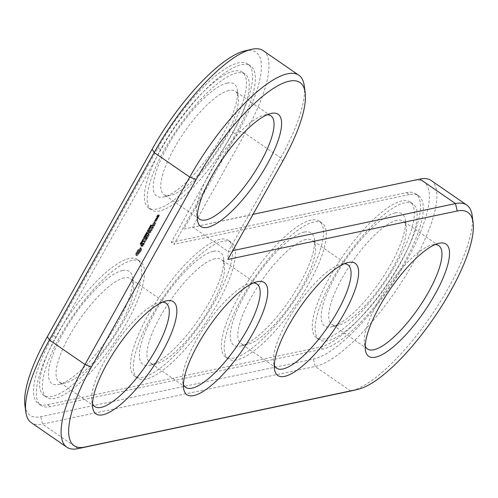 <?xml version="1.0" encoding="UTF-8"?>
<svg xmlns="http://www.w3.org/2000/svg" width="498" height="498" viewBox="0 0 498 498"><rect width="100%" height="100%" fill="white"/><g stroke="black" fill="none" stroke-linecap="round" stroke-linejoin="round"><path stroke-width="0.37" stroke-dasharray="2.49 1.87" d="M304.266 85.812A112.075 33.515 -55.4 0 1 280.648 157.872L228.271 251.596L227.804 259.464M263.255 50.678A112.075 33.515 -55.4 0 1 245.078 133.346L192.701 227.069L228.271 251.596L232.728 250.65M472.191 215.646A112.075 33.515 -55.4 0 1 430.72 316.33A112.075 33.515 -55.4 0 1 351.358 390.893M92.528 403.623A62.767 18.768 -55.4 0 1 91.769 400.647A62.767 18.768 -55.4 0 1 114.994 344.261A62.767 18.768 -55.4 0 1 159.435 302.51A62.767 18.768 -55.4 0 1 159.777 302.435A62.767 18.768 -55.4 0 1 162.485 302.161M183.426 384.419A62.767 18.768 -55.4 0 1 182.666 381.443A62.767 18.768 -55.4 0 1 205.886 325.057A62.767 18.768 -55.4 0 1 250.332 283.306A62.767 18.768 -55.4 0 1 250.668 283.231A62.767 18.768 -55.4 0 1 253.382 282.957M197.289 216.182A62.767 18.768 -55.4 0 1 196.529 213.206A62.767 18.768 -55.4 0 1 219.749 156.82A62.767 18.768 -55.4 0 1 264.195 115.069A62.767 18.768 -55.4 0 1 264.538 114.988A62.767 18.768 -55.4 0 1 267.245 114.721M274.317 365.215A62.767 18.768 -55.4 0 1 273.558 362.239A62.767 18.768 -55.4 0 1 296.783 305.853A62.767 18.768 -55.4 0 1 341.223 264.102A62.767 18.768 -55.4 0 1 341.566 264.027A62.767 18.768 -55.4 0 1 344.274 263.753M365.208 346.01A62.767 18.768 -55.4 0 1 364.449 343.035A62.767 18.768 -55.4 0 1 387.674 286.655A62.767 18.768 -55.4 0 1 432.115 244.898A62.767 18.768 -55.4 0 1 432.457 244.823A62.767 18.768 -55.4 0 1 435.165 244.549M244.692 50.939A106.697 31.909 -55.4 0 1 238.673 130.893L183.781 229.111L253.034 214.321M431.175 180.506A112.075 33.515 -55.4 0 1 404.507 277.548A112.075 33.515 -55.4 0 1 315.178 366.503L42.498 424.109A112.075 33.515 -55.4 0 1 31.256 422.659M124.207 277.909A62.767 18.768 124.6 0 0 74.183 327.721A62.767 18.768 124.6 0 0 59.25 382.059A62.767 18.768 124.6 0 0 65.885 382.794A62.767 18.768 124.6 0 0 110.326 341.043A62.767 18.768 124.6 0 0 133.551 284.657A62.767 18.768 124.6 0 0 130.501 278.718A62.767 18.768 124.6 0 0 124.207 277.909M183.781 229.111L413.191 180.643A106.697 31.909 -55.4 0 1 406.592 260.728A106.697 31.909 -55.4 0 1 313.466 359.089L40.786 416.695A106.697 31.909 -55.4 0 1 24.9 405.216M122.496 270.495A68.145 20.381 124.6 0 0 62.804 333.691A68.145 20.381 124.6 0 0 59.175 384.375A68.145 20.381 124.6 0 0 107.425 339.045A68.145 20.381 124.6 0 0 132.636 277.828A68.145 20.381 124.6 0 0 122.496 270.495M171.256 242.339L406.486 192.639A92.354 27.614 -55.4 0 1 415.749 193.834A92.354 27.614 -55.4 0 1 393.775 273.794A92.354 27.614 -55.4 0 1 320.17 347.094L47.491 404.7A92.354 27.614 -55.4 0 1 38.221 403.505A92.354 27.614 -55.4 0 1 53.199 335.384L157.959 147.943A92.354 27.614 -55.4 0 1 247.83 64.005A92.354 27.614 -55.4 0 1 232.852 132.119L171.256 242.339L174.076 244.281L235.672 134.062A92.354 27.614 -55.4 0 0 250.65 65.948L247.83 64.005M129.2 258.499A82.487 24.67 124.6 0 0 63.451 323.968A82.487 24.67 124.6 0 0 43.824 395.387A82.487 24.67 124.6 0 0 110.954 341.479A82.487 24.67 124.6 0 0 137.473 259.564A82.487 24.67 124.6 0 0 129.2 258.499M406.486 192.639L409.306 194.581A92.354 27.614 -55.4 0 1 418.569 195.776A92.354 27.614 -55.4 0 1 396.595 275.736A92.354 27.614 -55.4 0 1 322.984 349.036L50.304 406.642A92.354 27.614 -55.4 0 1 41.041 405.447A92.354 27.614 -55.4 0 1 56.019 337.333L160.773 149.886A92.354 27.614 -55.4 0 1 250.65 65.948M409.306 194.581L174.076 244.281M132.014 260.442A82.487 24.67 124.6 0 0 66.271 325.91A82.487 24.67 124.6 0 0 46.638 397.329A82.487 24.67 124.6 0 0 113.774 343.421A82.487 24.67 124.6 0 0 140.293 261.506A82.487 24.67 124.6 0 0 132.014 260.442M139.253 252.43L136.228 255.181L135.724 255.069L135.879 253.14L137.361 250.494L139.608 248.116L140.89 247.848L140.735 249.778L139.253 252.43L139.957 252.916L141.438 250.264L141.594 248.334L141.09 248.228L138.064 250.98L136.589 253.625L136.427 255.555L136.931 255.667L139.957 252.916M142.079 243.036L141.376 242.551L140.859 243.69L140.461 243.839L140.785 242.837L139.926 244.07L140.946 242.576L140.716 243.665L141.37 242.57L142.073 243.055L141.42 244.151L141.743 243.136L141.345 243.298L140.629 244.555L141.488 243.323L141.164 244.331L141.563 244.176L142.073 243.055M140.841 242.881L141.544 243.366L140.841 242.881M140.554 243.927L141.264 244.412L140.554 243.927M140.654 243.622L141.42 244.151L140.654 243.622M140.946 242.576L141.743 243.136L140.946 242.576M142.117 241.511L140.915 242.215L142.247 240.851L142.117 241.511L142.826 241.997L143.044 241.518L141.625 242.7L142.826 241.997M142.247 240.851L143.051 241.368L142.247 240.851M142.086 245.838L141.507 245.956L142.509 243.466L140.716 245.944L141.538 244.101L142.92 242.98L142.216 245.402L143.71 242.987L142.086 245.838L142.789 246.323L143.605 245.296L144.414 243.472L142.621 245.956L143.623 243.466L143.038 243.59L141.42 246.429L143.212 243.952L142.21 246.442L142.789 246.323M144.183 242.171L144.818 241.026L143.163 241.381L143.418 240.92L145.074 240.571L145.945 239.183L144.183 242.171L144.868 242.862L146.655 239.669L145.777 241.057L143.878 241.661L145.522 241.511L144.887 242.657M143.511 239.021L142.596 239.214L142.745 240.241L141.793 240.652L142.708 240.459L142.633 239.414L143.511 239.021L144.215 239.507L143.299 239.7L143.449 240.733L142.496 241.138L143.412 240.945L143.337 239.899L144.215 239.507M143.729 237.882L143.187 238.698L143.729 237.882L144.439 238.368L143.891 239.183L144.439 238.368M144.769 236.768L144.457 237.328L143.542 237.521L144.619 236.04L145.472 237.253L145.721 236.762L145.173 236.606L144.246 238.007L145.161 237.814L145.472 237.253M144.955 236.108L145.733 236.625L144.955 236.108M145.341 236.886L144.632 236.401L145.335 236.886M144.619 236.04L145.422 236.606L144.619 236.04M146.524 238.33L144.532 238.747L146.045 236.214L144.881 238.474L145.547 238.33L146.68 236.482L145.771 238.287L146.431 238.144L147.819 235.84L146.524 238.33L147.227 238.816L148.522 236.326L147.134 238.629L146.474 238.772L147.383 236.967L146.25 238.816L145.584 238.959L146.748 236.699L145.235 239.233L147.227 238.816M222.911 241.237A82.487 24.67 124.6 0 0 157.163 306.706A82.487 24.67 124.6 0 0 137.535 378.125A82.487 24.67 124.6 0 0 204.666 324.217A82.487 24.67 124.6 0 0 231.184 242.302A82.487 24.67 124.6 0 0 222.911 241.237M145.752 235.019L145.982 234.396L146.686 234.882L145.895 234.365L145.416 234.807L145.41 234.178L144.538 235.741L145.752 235.019L146.599 235.224L146.599 234.851L146.119 235.293L146.113 234.664L145.242 236.226L146.456 235.504M146.406 232.491L145.933 233.693L147.084 232.647L145.752 233.948L146.406 232.491L147.109 232.977L146.412 234.272L146.879 234.346L147.912 232.809L146.779 234.197L147.109 232.977M145.933 233.967L146.636 234.452L145.933 233.967M145.933 233.693L146.649 234.185M147.383 231.352L146.835 232.161L147.383 231.352L148.087 231.838L147.645 232.628L148.087 231.838M150.172 231.719L148.205 233.394L148.908 233.879L151.062 231.788L149.045 232.417L150.396 232.329L148.578 233.954L148.834 235.131L147.215 235.871L149.226 235.243L148.572 234.577L146.512 235.386L148.13 234.645L147.875 233.469L149.693 231.844L148.329 232.136L148.585 231.676L150.359 231.302L150.172 231.719L150.875 232.205M148.572 234.577L148.205 233.394M148.031 230.723L148.516 230.064L147.707 230.232L147.819 229.871L147.246 230.891L148.149 230.356L147.931 230.748L148.74 231.209L149.369 230.281L150.135 230.12L151.268 228.265L150.359 230.07L151.025 229.927L152.407 227.623L150.882 230.362L149.114 230.736L148.41 230.717L148.522 230.356L147.95 231.377L148.273 230.96L148.852 230.842L148.74 231.209M148.815 228.233L149.549 228.072L149.388 228.545L148.261 229.217L148.815 228.233L149.518 228.719L149.244 229.783L150.253 228.563L149.518 228.719M148.541 229.298L149.244 229.783L148.541 229.298M149.269 227.997L150.253 228.563L149.269 227.997M149.749 226.559L150.483 226.403L150.328 226.87L149.201 227.549L149.749 226.559L150.452 227.044L150.178 228.109L151.187 226.889L150.452 227.044M149.475 227.623L150.178 228.109L149.475 227.623M150.209 226.322L151.187 226.889L150.209 226.322M153.048 226.658L151.043 227.281L151.299 226.827L153.06 226.453L153.751 227.144L152.002 227.312L151.747 227.767L153.751 227.144M150.838 225.706L151.324 225.04L150.514 225.214L150.626 224.853L150.054 225.868L150.956 225.333L150.732 225.725L151.541 226.192L152.027 225.526L151.218 225.7L151.436 225.314L150.757 226.353L151.66 225.818L151.541 226.192M154.212 222.015L153.807 222.438L154.212 222.015L154.915 222.5L154.517 222.923L154.915 222.5M155.121 222.942L153.614 225.47L151.84 225.843L153.372 223.104L152.201 225.364L152.874 225.221L154.007 223.372L153.091 225.177L153.758 225.034L155.146 222.731L155.824 223.428L154.461 225.519L153.801 225.662L154.71 223.857L153.577 225.706L152.911 225.849L154.075 223.59L152.544 226.329L154.318 225.955L155.824 223.428M155.544 219.207L156.422 219.22L155.438 220.813L154.542 221L155.544 219.207L156.254 219.693L155.252 221.486L156.142 221.299L157.144 219.506L156.254 219.693M156.907 218.354L155.799 218.591L157.536 216.842L156.907 218.354L157.611 218.84L158.246 217.707L156.478 219.282L157.611 218.84M158.028 216.344L157.25 216.705L157.891 215.391L156.615 216.642L157.598 215.049L158.8 214.794L158.028 216.344L158.738 216.829L159.503 215.279L158.308 215.534L157.306 217.327L158.159 215.97L158.594 215.877L157.953 217.19L158.738 216.829M236.774 73.001A82.487 24.67 124.6 0 0 171.026 138.469A82.487 24.67 124.6 0 0 151.398 209.888A82.487 24.67 124.6 0 0 218.529 155.98A82.487 24.67 124.6 0 0 245.047 74.065A82.487 24.67 124.6 0 0 236.774 73.001M313.802 222.033A82.487 24.67 124.6 0 0 248.06 287.502A82.487 24.67 124.6 0 0 228.426 358.921A82.487 24.67 124.6 0 0 295.563 305.013A82.487 24.67 124.6 0 0 322.075 223.098A82.487 24.67 124.6 0 0 313.802 222.033M404.693 202.829A82.487 24.67 124.6 0 0 338.951 268.298A82.487 24.67 124.6 0 0 319.318 339.717A82.487 24.67 124.6 0 0 386.454 285.808A82.487 24.67 124.6 0 0 412.973 203.9A82.487 24.67 124.6 0 0 404.693 202.829M220.091 239.295A82.487 24.67 124.6 0 0 154.349 304.764A82.487 24.67 124.6 0 0 134.715 376.183A82.487 24.67 124.6 0 0 201.852 322.274A82.487 24.67 124.6 0 0 228.364 240.36A82.487 24.67 124.6 0 0 220.091 239.295M213.387 251.291A68.145 20.381 124.6 0 0 153.695 314.487A68.145 20.381 124.6 0 0 150.066 365.171A68.145 20.381 124.6 0 0 198.316 319.841A68.145 20.381 124.6 0 0 223.534 258.624A68.145 20.381 124.6 0 0 213.387 251.291M215.099 258.705A62.767 18.768 124.6 0 0 165.075 308.517A62.767 18.768 124.6 0 0 150.141 362.855A62.767 18.768 124.6 0 0 156.777 363.596A62.767 18.768 124.6 0 0 201.217 321.839A62.767 18.768 124.6 0 0 224.442 265.459A62.767 18.768 124.6 0 0 221.392 259.514A62.767 18.768 124.6 0 0 215.099 258.705M233.954 71.052A82.487 24.67 124.6 0 0 168.212 136.527A82.487 24.67 124.6 0 0 148.578 207.946A82.487 24.67 124.6 0 0 215.715 154.038A82.487 24.67 124.6 0 0 242.233 72.123A82.487 24.67 124.6 0 0 233.954 71.052M227.25 83.054A68.145 20.381 124.6 0 0 167.565 146.25A68.145 20.381 124.6 0 0 163.929 196.934A68.145 20.381 124.6 0 0 212.179 151.604A68.145 20.381 124.6 0 0 237.397 90.387A68.145 20.381 124.6 0 0 227.25 83.054M228.962 90.462A62.767 18.768 124.6 0 0 178.938 140.28A62.767 18.768 124.6 0 0 164.004 194.618A62.767 18.768 124.6 0 0 170.64 195.353A62.767 18.768 124.6 0 0 215.086 153.602A62.767 18.768 124.6 0 0 238.305 97.216A62.767 18.768 124.6 0 0 235.261 91.277A62.767 18.768 124.6 0 0 228.962 90.462M310.989 220.091A82.487 24.67 124.6 0 0 245.24 285.559A82.487 24.67 124.6 0 0 225.613 356.979A82.487 24.67 124.6 0 0 292.743 303.07A82.487 24.67 124.6 0 0 319.262 221.156A82.487 24.67 124.6 0 0 310.989 220.091M304.278 232.087A68.145 20.381 124.6 0 0 244.593 295.289A68.145 20.381 124.6 0 0 240.957 345.967A68.145 20.381 124.6 0 0 289.214 300.636A68.145 20.381 124.6 0 0 314.425 239.42A68.145 20.381 124.6 0 0 304.278 232.087M305.996 239.501A62.767 18.768 124.6 0 0 255.972 289.313A62.767 18.768 124.6 0 0 241.032 343.657A62.767 18.768 124.6 0 0 247.668 344.392A62.767 18.768 124.6 0 0 292.114 302.635A62.767 18.768 124.6 0 0 315.334 246.255A62.767 18.768 124.6 0 0 312.29 240.31A62.767 18.768 124.6 0 0 305.996 239.501M401.88 200.887A82.487 24.67 124.6 0 0 336.131 266.355A82.487 24.67 124.6 0 0 316.504 337.775A82.487 24.67 124.6 0 0 383.634 283.866A82.487 24.67 124.6 0 0 410.153 201.951A82.487 24.67 124.6 0 0 401.88 200.887M395.175 212.883A68.145 20.381 124.6 0 0 335.484 276.085A68.145 20.381 124.6 0 0 331.855 326.763A68.145 20.381 124.6 0 0 380.105 281.432A68.145 20.381 124.6 0 0 405.316 220.216A68.145 20.381 124.6 0 0 395.175 212.883M396.887 220.297A62.767 18.768 124.6 0 0 346.863 270.109A62.767 18.768 124.6 0 0 331.929 324.453A62.767 18.768 124.6 0 0 338.565 325.188A62.767 18.768 124.6 0 0 383.006 283.437A62.767 18.768 124.6 0 0 406.231 227.051A62.767 18.768 124.6 0 0 403.181 221.106A62.767 18.768 124.6 0 0 396.887 220.297M138.724 252.803L139.428 253.289M139.695 251.776L140.399 252.262M138.151 253.345L138.855 253.831M140.094 251.104L140.803 251.59M137.566 254.024L138.276 254.509M140.448 250.432L141.152 250.917M137.006 254.802L137.709 255.287M140.735 249.778L141.438 250.264M136.589 255.051L137.292 255.536M140.542 249.554L141.245 250.04M136.228 255.181L136.931 255.667M140.504 249.137L141.208 249.623M135.935 255.188L136.645 255.673M140.623 248.564L141.326 249.05M135.724 255.069L136.427 255.555M140.89 247.848L141.594 248.334M135.991 254.36L136.695 254.845M140.679 247.73L141.382 248.216M136.11 253.781L136.813 254.266M140.386 247.743L141.09 248.228M136.072 253.364L136.782 253.849M140.025 247.867L140.729 248.353M135.879 253.14L136.589 253.625M139.608 248.116L140.312 248.602M136.159 252.505L136.863 252.99M139.048 248.894L139.751 249.38M136.502 251.839L137.205 252.324M138.463 249.573L139.166 250.058M136.906 251.166L137.61 251.652M137.89 250.114L138.593 250.6M137.361 250.494L138.064 250.98M140.946 242.949L141.65 243.435M141.525 242.52L142.229 243.005M140.094 244.02L140.797 244.506M140.087 244.039L140.791 244.524M139.926 244.07L140.629 244.555M141.837 242.022L142.54 242.507M140.915 242.215L141.625 242.7M141.059 241.966L141.762 242.451M141.401 241.897L142.104 242.383M141.507 245.956L142.21 246.442M142.901 244.811L143.605 245.296M142.509 243.466L143.212 243.952M143.474 243.783L144.177 244.269M142.204 243.534L142.907 244.02M143.71 242.987L144.414 243.472M141.681 244.194L142.384 244.68M143.605 242.943L144.308 243.429M141.239 244.985L141.942 245.47M143.393 243.261L144.096 243.746M141.034 245.676L141.737 246.161M143.187 243.945L143.891 244.431M140.816 246L141.525 246.485M142.745 244.742L143.449 245.228M140.716 245.944L141.42 246.429M142.216 245.402L142.926 245.888M140.946 245.159L141.65 245.645M141.918 245.464L142.621 245.956M141.538 244.101L142.241 244.586M142.92 242.98L143.623 243.466M142.328 243.105L143.038 243.59M144.818 241.026L145.522 241.511M144.165 242.377L144.868 242.862M143.163 241.381L143.866 241.866M144.401 242.121L145.111 242.607M143.175 241.175L143.878 241.661M145.926 239.401L146.63 239.887M143.418 240.92L144.121 241.406M145.945 239.183L146.655 239.669M145.074 240.571L145.777 241.057M145.702 239.445L146.406 239.93M142.596 239.214L143.299 239.7M143.38 239.258L144.084 239.743M142.633 239.414L143.337 239.899M142.926 240.067L143.629 240.553M142.708 240.459L143.412 240.945M141.793 240.652L142.496 241.138M141.924 240.416L142.627 240.901M142.745 240.241L143.449 240.733M142.422 239.526L143.125 240.011M143.629 237.907L144.333 238.393M143.293 238.673L143.997 239.158M143.187 238.698L143.891 239.183M144.457 237.328L145.161 237.814M143.542 237.521L144.246 238.007M144.302 236.282L145.005 236.768M146.288 238.579L146.991 239.065M147.794 236.052L148.504 236.538M144.513 238.953L145.217 239.438M147.819 235.84L148.522 236.326M144.532 238.747L145.235 239.233M147.576 236.102L148.28 236.587M145.802 236.475L146.505 236.961M146.431 238.144L147.134 238.629M146.045 236.214L146.748 236.699M145.771 238.287L146.474 238.772M146.02 236.426L146.723 236.911M146.655 236.693L147.358 237.179M144.881 238.474L145.584 238.959M146.68 236.482L147.383 236.967M145.547 238.33L146.25 238.816M146.437 236.743L147.14 237.229M145.416 234.807L146.119 235.293M145.41 234.178L146.113 234.664M145.453 235.548L146.157 236.033M144.538 235.741L145.242 236.226M144.675 235.492L145.385 235.977M145.043 235.411L145.746 235.896M145.242 235.056L145.945 235.542M145.229 234.508L145.933 234.994M146.555 232.46L147.259 232.946M146.549 232.479L147.252 232.964M147.041 232.373L147.75 232.859L147.053 232.354M147.203 232.323L147.912 232.809M147.277 231.377L147.981 231.863M146.941 232.143L147.645 232.628M146.835 232.161L147.539 232.647M150.334 231.514L151.037 232M148.908 233.879L149.276 235.062M150.359 231.302L151.062 231.788M148.522 234.757L149.226 235.243M148.585 231.676L149.288 232.161M148.28 235.012L148.983 235.498M148.342 231.931L149.045 232.417M146.512 235.386L147.215 235.871M148.329 232.136L149.033 232.622M146.524 235.187L147.227 235.672M149.693 231.844L150.396 232.329M146.767 234.931L147.47 235.417M148.037 233.257L148.74 233.743M148.13 234.645L148.834 235.131M147.875 233.469L148.578 233.954M147.819 233.655L148.522 234.141M147.925 229.852L148.628 230.337M147.819 229.871L148.522 230.356M147.707 230.232L148.41 230.717M148.516 230.064L149.226 230.549M148.41 230.257L149.817 231.221L151.585 230.848L153.116 228.109L151.728 230.412L151.062 230.555L151.971 228.75L150.838 230.605L149.817 231.221M147.931 230.748L148.634 231.234M148.149 230.356L148.852 230.842M147.57 230.474L148.273 230.96M147.352 230.867L148.055 231.352M147.246 230.891L147.95 231.377M152.388 227.835L153.091 228.321M151.112 230.12L151.815 230.605M152.407 227.623L153.116 228.109M150.882 230.362L151.585 230.848M152.164 227.885L152.874 228.37M151.025 229.927L151.728 230.412M149.12 230.53L149.83 231.016M150.359 230.07L151.062 230.555M149.369 230.281L150.072 230.767M151.249 228.482L151.952 228.968M150.135 230.12L150.838 230.605M151.268 228.265L151.971 228.75M151.025 228.526L151.728 229.012M152.805 226.914L153.508 227.399M153.06 226.453L153.764 226.939M151.043 227.281L151.747 227.767M151.299 226.827L152.002 227.312M151.05 227.082L151.759 227.567M150.726 224.828L151.436 225.314M150.626 224.853L151.33 225.339M150.514 225.214L151.218 225.7M151.324 225.04L152.027 225.526M151.218 225.239L151.921 225.725M150.732 225.725L151.436 226.21M150.956 225.333L151.66 225.818M150.377 225.457L151.081 225.943M150.159 225.849L150.863 226.335M150.054 225.868L150.757 226.353M154.299 221.766L155.003 222.251M154.007 222.295L154.71 222.78M154.237 221.672L154.946 222.158M153.807 222.438L154.517 222.923M154.044 221.815L154.747 222.301M153.745 222.345L154.455 222.83M153.838 222.096L154.542 222.581M153.851 225.227L154.554 225.712M155.146 222.731L155.849 223.216M153.614 225.47L154.318 225.955M154.903 222.992L155.606 223.478M151.84 225.843L152.544 226.329M153.758 225.034L154.461 225.519M151.853 225.644L152.562 226.129M153.091 225.177L153.801 225.662M153.129 223.365L153.832 223.851M153.982 223.59L154.685 224.075M153.372 223.104L154.075 223.59M154.007 223.372L154.71 223.857M153.347 223.322L154.05 223.807M153.758 223.633L154.467 224.119M152.201 225.364L152.911 225.849M152.874 225.221L153.577 225.706M156.44 219.02L157.144 219.506M155.314 219.456L156.017 219.942M156.422 219.22L157.125 219.705M154.561 220.801L155.264 221.286M155.669 220.564L156.372 221.05M154.542 221L155.252 221.486M155.438 220.813L156.142 221.299M156.671 218.61L157.374 219.095M156.926 218.149L157.629 218.634M155.774 218.796L156.478 219.282M156.777 218.186L157.48 218.672M155.799 218.591L156.503 219.076M157.368 217.533L158.071 218.018M156.03 218.342L156.733 218.827M157.542 217.221L158.246 217.707M156.478 218.249L157.181 218.734M157.536 216.842L158.239 217.327M157.2 217.452L157.903 217.937M157.206 217.209L157.91 217.694M157.798 216.593L158.501 217.078M158.781 214.999L159.484 215.485M157.25 216.705L157.953 217.19M158.8 214.794L159.503 215.279M157.268 216.506L157.972 216.991M157.598 215.049L158.308 215.534M157.891 215.391L158.594 215.877M157.368 215.298L158.071 215.783M157.455 215.485L158.159 215.97M156.615 216.642L157.318 217.128M156.963 216.362L157.667 216.848M156.596 216.842L157.306 217.327M157.051 216.344L157.754 216.829M156.795 216.804L157.499 217.29M157.032 216.549L157.735 217.035M140.231 251.054L138.917 253.109L137.722 253.712L138.12 252.131L139.11 250.78L140.038 250.108L140.231 251.054L139.527 250.569L139.602 249.691L138.905 249.84L137.417 251.646L137.012 253.227L138.214 252.623L139.527 250.569M141.619 241.661L142.16 241.132L142.864 241.617L142.571 242.283L142.864 241.617L142.16 241.132L141.619 241.661L142.328 242.146M144.258 236.469L143.785 237.247L144.47 236.301L145.242 236.805L144.488 237.733L145.242 236.805L144.258 236.469L144.962 236.955M144.414 236.83L144.794 236.376L145.541 236.874L144.937 237.639L145.541 236.874L144.619 236.506L144.414 236.83L145.117 237.316M145.541 234.77L145.148 235.392L145.74 234.626L146.499 235.124L145.852 235.878L146.499 235.124L145.541 234.77L146.244 235.255M149.506 228.875L149.985 228.719L149.991 229.055L149.151 229.516L149.506 228.875L148.659 228.526L148.435 228.924L149.145 229.41M148.435 228.924L149.232 229.547L148.448 229.03L149.369 228.377L150.072 228.862M149.369 228.377L150.072 228.756L148.802 228.389M150.44 227.2L151.012 227.188L150.172 227.879L150.44 227.2L149.593 226.851L149.375 227.25L150.079 227.735M149.375 227.25L150.172 227.879L149.381 227.356L150.309 226.702L151.012 227.188M150.309 226.702L151.006 227.082L149.736 226.715M156.777 219.985L156.285 220.863L155.613 221.006L156.104 220.128L156.777 219.985L155.401 219.643L154.909 220.521L155.581 220.377L156.073 219.5M159.142 215.759L158.32 216.711L159.142 215.759L158.109 215.341L157.617 216.225L158.432 215.273M139.197 251.272L139.901 251.758M138.73 252L139.434 252.486M138.214 252.623L138.917 253.109M137.709 253.077L138.413 253.563M137.28 253.295L137.983 253.781M137.012 253.227L137.722 253.712M136.95 252.891L137.653 253.376M137.087 252.349L137.79 252.835M137.417 251.646L138.12 252.131M137.884 250.917L138.593 251.403M138.4 250.295L139.11 250.78M138.905 249.84L139.608 250.326M139.334 249.623L140.038 250.108M139.602 249.691L140.305 250.177M139.664 250.027L140.368 250.513M141.5 241.872L142.21 242.358M141.868 241.798L142.571 242.283M142.111 241.356L142.814 241.841M142.16 241.219L142.864 241.704M143.785 237.247L144.488 237.733M144.127 237.179L144.831 237.664M144.457 236.575L145.167 237.06M144.233 237.154L144.937 237.639M144.495 237.098L145.198 237.583M144.775 236.594L145.478 237.079M144.837 236.45L145.541 236.936M145.148 235.392L145.852 235.878M145.491 235.317L146.194 235.803M145.796 234.726L146.499 235.212M155.581 220.377L156.285 220.863M154.909 220.521L155.613 221.006M155.401 219.643L156.104 220.128M157.941 216.157L158.644 216.642M157.617 216.225L158.32 216.711M158.109 215.341L158.812 215.833M238.673 130.893L245.078 133.346L280.648 157.872L282.696 161.246M350.748 391.03L315.178 366.503L313.466 359.089M78.068 448.636L42.498 424.109L40.786 416.695M419.932 179.056L413.191 180.643M320.17 347.094L322.984 349.036M47.491 404.7L50.304 406.642M53.199 335.384L56.019 337.333M157.959 147.943L160.773 149.886M232.852 132.119L235.672 134.062M140.81 242.651L141.513 243.136M140.834 243.192L141.538 243.684M140.722 243.422L141.432 243.908M140.89 243.522L141.594 244.008M141.115 243.186L141.818 243.671M141.283 242.837L141.986 243.323M141.407 242.806L142.111 243.292M141.22 243.167L141.924 243.653M140.859 243.69L141.563 244.176M140.573 243.491L141.283 243.976M140.685 243.261L141.388 243.746M140.778 243.061L141.482 243.547M140.592 242.993L141.295 243.478M140.343 243.366L141.052 243.852M140.181 243.709L140.884 244.194M140.056 243.752L140.76 244.238M140.237 243.391L140.946 243.877M140.442 243.061L141.146 243.547M140.635 242.812L141.345 243.298M142.111 240.92L142.814 241.406M142.341 241.032L143.044 241.518M142.266 241.231L142.97 241.717M141.538 241.642L142.241 242.128M141.749 241.306L142.453 241.791M141.949 241.057L142.652 241.542M144.47 236.12L145.173 236.606M144.812 236.201L145.516 236.687M145.011 236.27L145.721 236.762M144.937 236.463L145.64 236.948M143.916 236.855L144.619 237.341M144.115 236.525L144.818 237.011M145.671 234.502L146.375 234.988M145.976 234.539L146.68 235.025M145.895 234.739L146.599 235.224M146.306 232.622L147.01 233.108M146.281 232.796L146.985 233.282M146.063 233.139L146.767 233.624M145.945 233.388L146.649 233.873M145.895 233.574L146.599 234.06M146.269 233.624L146.972 234.11M146.468 233.462L147.171 233.948M146.649 233.245L147.358 233.73M146.817 232.983L147.52 233.469M146.972 232.659L147.676 233.145M147.084 232.647L147.788 233.132M146.935 232.946L147.638 233.431M146.686 233.325L147.396 233.811M146.437 233.637L147.14 234.122M146.175 233.861L146.879 234.346M145.709 233.786L146.412 234.272M145.783 233.518L146.487 234.004M145.964 233.151L146.667 233.637M146.082 232.946L146.786 233.431M146.194 232.778L146.904 233.263M148.323 230.313L149.027 230.798M148.23 230.412L148.933 230.898M148.136 230.555L148.84 231.041M149.388 228.545L150.097 229.03M148.995 229.061L149.699 229.547M148.423 228.75L149.126 229.236M150.328 226.87L151.031 227.356M149.929 227.393L150.633 227.879M149.356 227.076L150.06 227.561M151.131 225.289L151.834 225.775M151.037 225.389L151.741 225.874M150.944 225.532L151.647 226.017M142.011 241.15L142.714 241.636M141.899 241.25L142.602 241.735M141.774 241.412L142.478 241.897M142.005 241.549L142.714 242.034M144.37 236.351L145.074 236.836M144.134 236.643L144.837 237.129M143.972 236.917L144.675 237.403M144.345 236.78L145.055 237.266M144.526 236.432L145.229 236.917M144.713 236.413L145.416 236.899M144.619 236.506L145.323 236.992M144.526 236.643L145.229 237.129M144.663 236.799L145.366 237.285M145.64 234.67L146.35 235.156M145.416 234.925L146.119 235.411M145.292 235.137L145.995 235.622M145.653 235.025L146.356 235.51M145.746 234.851L146.449 235.336M148.952 228.302L149.655 228.787M148.659 228.526L149.363 229.012M148.529 228.725L149.232 229.211M148.684 229.043L149.388 229.528M148.858 228.993L149.562 229.478M149.008 228.906L149.711 229.391M149.151 228.769L149.854 229.254M149.288 228.57L149.991 229.055M149.126 228.252L149.83 228.738M149.892 226.627L150.595 227.113M149.593 226.851L150.303 227.337M149.462 227.057L150.166 227.542M149.618 227.368L150.321 227.854M149.792 227.318L150.496 227.804M149.942 227.231L150.651 227.723M150.085 227.094L150.788 227.58M150.222 226.895L150.925 227.381M150.06 226.578L150.769 227.063M91.769 400.647L92.684 407.482M159.435 302.51L166.145 300.929M182.666 381.443L183.575 388.278M250.332 283.306L257.043 281.725M196.529 213.206L197.438 220.035M264.195 115.069L270.906 113.488M273.558 362.239L274.466 369.074M341.223 264.102L347.934 262.527M364.449 343.035L365.364 349.87M432.115 244.898L438.825 243.323M166.071 303.245L130.501 278.718M94.819 406.586L59.25 382.059M133.551 284.657L132.636 277.828M65.885 382.794L59.175 384.375M418.569 195.776L415.749 193.834M41.041 405.447L38.221 403.505M43.824 395.387L46.638 397.329M137.473 259.564L140.293 261.506M134.715 376.183L137.535 378.125M228.364 240.36L231.184 242.302M224.442 265.459L223.534 258.624M156.777 363.596L150.066 365.171M148.578 207.946L151.398 209.888M242.233 72.123L245.047 74.065M238.305 97.216L237.397 90.387M170.64 195.353L163.929 196.934M225.613 356.979L228.426 358.921M319.262 221.156L322.075 223.098M315.334 246.255L314.425 239.42M247.668 344.392L240.957 345.967M316.504 337.775L319.318 339.717M410.153 201.951L412.973 203.9M406.231 227.051L405.316 220.216M338.565 325.188L331.855 326.763M141.015 242.582L141.725 243.068M140.673 243.659L141.376 244.145M140.486 243.92L141.189 244.406M140.828 242.843L141.532 243.329M142.328 240.858L143.032 241.343M144.688 236.046L145.391 236.531M145.018 236.114L145.721 236.6M145.964 234.371L146.667 234.857M145.765 233.954L146.468 234.44M149.5 228.009L150.209 228.495M148.311 229.285L149.014 229.771M150.44 226.335L151.143 226.82M149.244 227.611L149.948 228.096M142.148 241.119L142.851 241.605M144.526 236.307L145.229 236.793M144.831 236.376L145.534 236.861M145.783 234.633L146.493 235.118M148.466 229.043L149.17 229.528M149.35 228.252L150.054 228.738M149.4 227.374L150.103 227.86M150.284 226.578L150.987 227.063M256.968 284.041L221.392 259.514M185.71 387.382L150.141 362.855M270.831 115.804L235.261 91.277M199.574 219.145L164.004 194.618M347.859 264.836L312.29 240.31M276.608 368.184L241.032 343.657M438.75 245.632L403.181 221.106M367.499 348.98L331.929 324.453"/><path stroke-width="0.75" d="M227.804 259.464L457.214 210.996A106.697 31.909 -55.4 0 1 473.1 222.482A106.697 31.909 -55.4 0 1 433.621 318.334A106.697 31.909 -55.4 0 1 358.068 389.312A106.697 31.909 -55.4 0 1 357.489 389.442L84.809 447.055A106.697 31.909 -55.4 0 1 91.408 366.97L196.162 179.529A106.697 31.909 -55.4 0 1 264.089 95.143A106.697 31.909 -55.4 0 1 305.181 92.647A106.697 31.909 -55.4 0 1 282.696 161.246L227.804 259.464M166.519 300.848A68.145 20.381 -55.4 0 1 151.193 369.771A68.145 20.381 -55.4 0 1 92.684 407.482A68.145 20.381 -55.4 0 1 117.895 346.266A68.145 20.381 -55.4 0 1 166.145 300.929A68.145 20.381 -55.4 0 1 166.519 300.848M257.41 281.644A68.145 20.381 -55.4 0 1 242.084 350.567A68.145 20.381 -55.4 0 1 183.575 388.278A68.145 20.381 -55.4 0 1 208.786 327.062A68.145 20.381 -55.4 0 1 257.043 281.725A68.145 20.381 -55.4 0 1 257.41 281.644M271.273 113.407A68.145 20.381 -55.4 0 1 255.947 182.33A68.145 20.381 -55.4 0 1 197.438 220.035A68.145 20.381 -55.4 0 1 222.656 158.818A68.145 20.381 -55.4 0 1 270.906 113.488A68.145 20.381 -55.4 0 1 271.273 113.407M348.307 262.44A68.145 20.381 -55.4 0 1 332.975 331.363A68.145 20.381 -55.4 0 1 274.466 369.074A68.145 20.381 -55.4 0 1 299.684 307.857A68.145 20.381 -55.4 0 1 347.934 262.527A68.145 20.381 -55.4 0 1 348.307 262.44M439.199 243.236A68.145 20.381 -55.4 0 1 423.873 312.159A68.145 20.381 -55.4 0 1 365.364 349.87A68.145 20.381 -55.4 0 1 390.575 288.653A68.145 20.381 -55.4 0 1 438.825 243.323A68.145 20.381 -55.4 0 1 439.199 243.236M232.728 250.65L455.502 203.582A112.075 33.515 -55.4 0 1 466.744 205.033A112.075 33.515 -55.4 0 1 472.191 215.646L473.1 222.482M358.068 389.312L351.358 390.893A112.075 33.515 -55.4 0 1 350.748 391.03L78.068 448.636A112.075 33.515 -55.4 0 1 66.825 447.185A112.075 33.515 -55.4 0 1 85.002 364.517L189.757 177.076A112.075 33.515 -55.4 0 1 298.825 75.204A112.075 33.515 -55.4 0 1 304.266 85.812L305.181 92.647M162.485 302.161A62.767 18.768 -55.4 0 1 166.071 303.245A62.767 18.768 -55.4 0 1 145.895 365.569A62.767 18.768 -55.4 0 1 94.819 406.586A62.767 18.768 -55.4 0 1 92.528 403.623M253.382 282.957A62.767 18.768 -55.4 0 1 256.968 284.041A62.767 18.768 -55.4 0 1 236.793 346.365A62.767 18.768 -55.4 0 1 185.71 387.382A62.767 18.768 -55.4 0 1 183.426 384.419M267.245 114.721A62.767 18.768 -55.4 0 1 270.831 115.804A62.767 18.768 -55.4 0 1 250.656 178.128A62.767 18.768 -55.4 0 1 199.574 219.145A62.767 18.768 -55.4 0 1 197.289 216.182M344.274 263.753A62.767 18.768 -55.4 0 1 347.859 264.836A62.767 18.768 -55.4 0 1 327.684 327.161A62.767 18.768 -55.4 0 1 276.608 368.184A62.767 18.768 -55.4 0 1 274.317 365.215M435.165 244.549A62.767 18.768 -55.4 0 1 438.75 245.632A62.767 18.768 -55.4 0 1 418.575 307.963A62.767 18.768 -55.4 0 1 367.499 348.98A62.767 18.768 -55.4 0 1 365.208 346.01M253.034 214.321L419.932 179.056A112.075 33.515 -55.4 0 1 431.175 180.506L466.744 205.033M66.825 447.185L31.256 422.659A112.075 33.515 -55.4 0 1 25.809 412.051A112.075 33.515 -55.4 0 1 49.427 339.991L154.187 152.55A112.075 33.515 -55.4 0 1 251.403 49.364A112.075 33.515 -55.4 0 1 263.255 50.678L298.825 75.204M25.809 412.051L24.9 405.216A106.697 31.909 -55.4 0 1 47.385 336.617L152.139 149.176A106.697 31.909 -55.4 0 1 244.692 50.939L251.403 49.364M419.932 179.056L455.502 203.582L457.214 210.996M350.748 391.03L357.489 389.442M152.139 149.176L154.187 152.55L189.757 177.076L196.162 179.529M78.068 448.636L84.809 447.055M47.385 336.617L49.427 339.991L85.002 364.517L91.408 366.97"/></g></svg>
